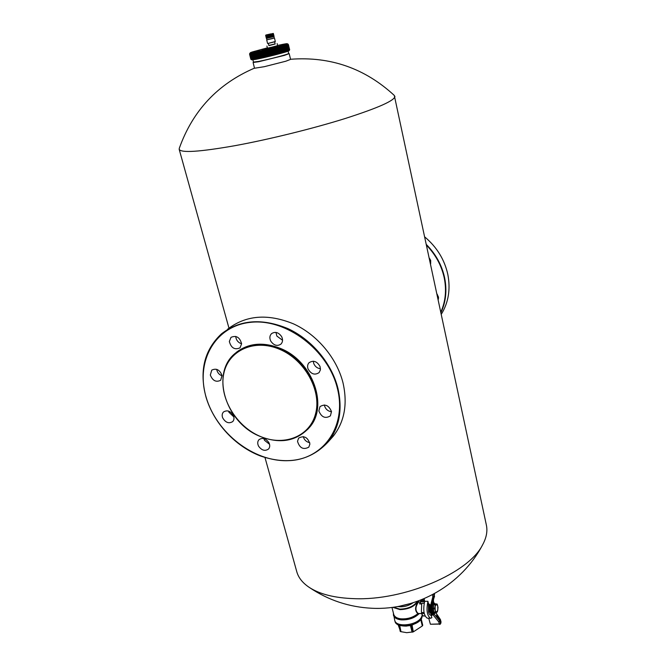 <?xml version="1.0" encoding="UTF-8"?>
<svg xmlns="http://www.w3.org/2000/svg" width="666" height="666" viewBox="0 0 666 666"><rect width="100%" height="100%" fill="white"/><g stroke="black" fill="none" stroke-linecap="round" stroke-linejoin="round"><path stroke-width="1" d="M259.057 435.889C282.834 446.861 309.424 437.254 315.509 414.019C321.961 390.95 305.011 359.931 279.678 349.325C254.42 338.361 228.388 350.424 223.776 373.618C218.798 396.67 235.19 425.233 259.057 435.889M279.92 348.851C262.046 341.924 246.969 343.548 234.707 353.729C210.556 373.842 225.741 422.252 259.149 436.022C279.071 444.164 295.521 441.65 308.483 428.471C328.488 407.617 312.645 361.663 279.92 348.851M236.355 352.339C248.56 343.015 263.245 341.708 280.428 348.418C313.128 361.213 328.946 407.134 308.949 427.972L307.617 429.437M206.135 397.236C195.379 361.613 214.943 325.84 250.624 322.327C286.155 318.248 328.221 350.008 337.412 388.453C347.136 426.848 322.777 459.915 288.17 460.672C253.671 461.979 216.417 432.925 206.135 397.236M281.66 336.663C283.033 339.602 282.8 342.074 280.969 344.081C277.256 346.478 273.859 345.496 270.779 341.142C269.38 338.161 269.622 335.664 271.52 333.649C275.225 331.327 278.604 332.326 281.66 336.663M229.337 341.491L231.01 337.337C236.305 335.148 239.835 337.296 241.608 343.789L239.993 347.852C234.698 350.125 231.144 348.002 229.337 341.491M258.591 446.203C257.351 443.681 257.451 441.541 258.891 439.768C262.371 437.346 265.692 438.286 268.864 442.582C270.088 445.071 270.005 447.194 268.606 448.951C265.126 451.423 261.788 450.507 258.591 446.203M309.906 444.006L308.833 447.127C303.388 450.05 299.608 448.118 297.502 441.317L298.626 438.111C304.087 435.264 307.85 437.229 309.906 444.006M320.055 366.541L320.413 369.846L319.106 372.594C314.768 375.424 311.072 374.184 308.017 368.872C307.217 366.442 307.55 364.394 309.016 362.737C313.353 359.981 317.033 361.255 320.055 366.541M210.323 375.025L211.738 370.138C216.308 367.965 219.738 369.747 222.028 375.466L220.662 380.278C216.092 382.509 212.645 380.761 210.323 375.025M222.644 417.773C221.811 415.418 222.094 413.486 223.493 411.979C227.356 409.715 230.702 411.005 233.525 415.859C234.34 418.181 234.066 420.096 232.709 421.595C228.846 423.909 225.491 422.644 222.644 417.773M331.493 411.596L330.403 415.859C325.358 418.931 321.512 417.299 318.864 410.964L320.005 406.61C325.058 403.621 328.887 405.286 331.493 411.596M206.01 397.103C199.117 371.087 204.271 350.008 221.453 333.857C239.743 319.705 261.88 317.948 287.862 328.588C311.855 339.602 331.685 363.303 337.92 388.27C342.715 409.548 339.46 427.439 328.138 441.933C310.672 460.631 288.137 465.326 260.531 456.01C235.256 446.403 213.628 423.068 206.01 397.103M330.153 439.677L333.225 436.238C344.48 421.828 347.752 404.071 343.04 382.967C336.904 358.208 317.291 334.748 293.506 323.867C267.749 313.37 245.779 315.151 227.589 329.229M275.974 332.426L276.865 336.072L282.55 340.259M235.739 336.413L235.747 336.505C236.164 340.168 238.112 342.599 241.608 343.789M263.828 438.569L264.51 440.318L269.539 444.28M303.263 436.588C304.212 439.926 306.377 441.966 309.765 442.69M313.303 361.205L313.728 363.486C315.051 366.6 317.307 368.348 320.479 368.748M216.716 369.347L216.783 369.813C217.507 372.769 219.272 374.783 222.086 375.857M228.563 411.08L228.896 412.204L233.841 416.924M324.359 404.953L324.392 405.203C325.324 408.982 327.697 411.163 331.518 411.755M438.078 298.701L438.494 298.626M441.375 314.144C448.509 302.439 450.657 289.202 447.818 274.425C444.538 259.648 436.904 247.211 424.933 237.088M426.556 244.697C435.864 254.212 441.883 265.235 444.622 277.739C447.111 290.251 445.912 301.84 441.025 312.496M426.723 245.454C435.731 254.845 441.566 265.651 444.23 277.872C446.67 290.093 445.562 301.448 440.9 311.929M429.453 258.275L430.677 260.423L430.644 263.861M437.087 294.047L438.528 297.252L438.253 299.509M398.243 625.066L400.607 631.609L399.417 625.341M420.77 619.655L422.311 625.965L413.328 631.859L406.71 632.683L400.607 631.609M422.311 625.965L422.727 625.241L421.237 619.03L422.727 625.241M399.017 625.199L400.199 631.335M420.829 619.588L422.56 625.657M412.903 631.992L411.372 625.632L411.804 625.083M411.288 625.232L410.506 625.84L412.096 632.192M408.874 625.782L410.031 625.549M420.329 620.029L412.487 624.816L409.99 625.532L399.292 625.199L397.777 624.533M421.103 619.097L421.511 618.489M413.07 624.666L412.063 624.999M422.136 615.284L421.42 617.207C417.465 625.449 395.82 627.855 394.705 620.237L393.431 613.261M393.564 613.777C393.964 616.658 396.303 618.414 400.599 619.039L400.716 619.047C407.425 619.497 413.178 617.765 417.957 613.836L417.84 613.636C414.985 611.063 414.868 607.425 417.499 602.722L418.714 602.039L417.848 602.988C415.243 607.467 415.326 610.93 418.106 613.378L418.315 613.885L419.68 613.478M393.406 613.161L393.456 615.234C394.23 617.79 396.794 619.33 401.148 619.855C408.558 620.146 414.543 618.09 419.105 613.694L419.23 613.461M420.496 601.398L419.988 602.688M419.463 603.604L421.486 604.104M391.974 607.425L393.723 614.402C394.563 616.824 396.853 618.289 400.591 618.797C407.309 619.28 413.062 617.557 417.84 613.636L421.212 613.528M393.448 613.303C393.415 616.591 395.82 618.597 400.666 619.322L401.132 619.372C407.875 619.696 413.603 617.865 418.315 613.885L418.456 613.419M424.45 600.266L421.328 600.183L419.896 604.062M424.242 602.847L424.492 600.491M424.142 603.321L421.761 603.254L421.387 611.505L421.686 612.52L424.042 612.595M420.521 601.34L419.905 603.671L421.603 603.721M424.433 600.216L421.461 600.191M424.017 601.323L420.729 601.232L420.687 601.673L423.976 601.764M415.642 601.939L416.625 601.598M435.497 612.204L435.223 610.572L436.563 612.404L433.1 612.129L435.497 612.204L440.434 619.58L438.769 621.894L440.542 620.163L439.502 618.506M433.316 608.108L433.957 604.645L433.316 608.108L432.309 608.108L432.326 608.89L433.325 608.924L434.09 612.129L433.325 608.924M433.1 612.129L434.09 612.129M434.207 604.195L435.606 603.962L435.056 603.646L433.2 604.17L437.262 604.328L438.028 607.583L437.387 611.846L436.563 612.404L437.82 610.089L437.753 605.96L436.413 604.12L435.148 606.418L435.223 610.572L434.715 608.183L432.309 608.108M432.326 608.866L434.723 608.932M434.715 608.183L435.597 604.237M433.957 604.645L435.373 604.653M433.799 612.753L433.733 612.753C431.71 612.812 431.685 603.862 433.708 603.629L434.024 603.637M439.319 618.231L435.531 612.529L434.357 612.495M433.2 604.17L432.967 604.586M435.606 603.954L437.021 603.995M432.95 602.122L433.291 602.872L431.352 605.552L429.237 605.577L428.405 604.853L428.355 603.388L429.928 604.828L430.103 611.505L431.859 614.177L431.343 614.452L429.387 611.646L429.237 605.577L430.527 604.82L430.727 611.513L432.484 614.185L434.523 612.778M435.065 612.778L434.831 613.269L434.648 612.787M433.15 603.13L432.925 602.222L434.423 603.329M433.05 601.739L432.775 602.455M432.575 602.788L432.659 603.854M432.176 604.894L431.834 604.179L432.417 603.063M434.507 594.205L434.032 596.295L432.842 596.753L434.032 596.644L431.61 604.495L431.901 611.163L433.916 614.243L434.14 613.22M428.729 618.231L430.394 624.225L440.076 623.925L440.526 623.501L439.76 620.97L434.19 614.119L434.831 613.269M438.478 617.465L438.195 618.697L439.26 619.555L438.261 617.765L438.969 617.748L439.635 618.872L439.269 619.555M436.771 615.051L436.971 615.917M437.279 616.616L437.87 616.841M436.521 615.7L437.504 617.515M440.401 619.555L440.809 621.478M432.942 602.33L434.407 603.313M434.457 596.053L433.757 598.093M433.133 600.582L432.409 602.747M433.832 598.193L433.017 600.541M431.61 604.495L431.435 611.371L433.916 614.243M431.302 604.645L430.527 604.82M433.633 614.427L432.484 614.185M436.904 615.317L437.346 616.025L436.546 616.067L437.687 617.524L437.279 616.55L438.02 616.458L437.021 615.101L436.663 615.376M440.451 619.638L440.9 621.503M434.315 596.794L433.932 598.185L434.315 596.794M432.9 602.039L433.549 600.332L432.9 602.039M433.683 598.984L433.25 600.582L433.683 598.984M440.717 623.176L441.009 621.586L440.376 621.719L440.492 623.21L440.134 621.694L440.75 621.47M438.586 617.931L439.294 619.155L438.586 617.931M434.224 595.554L434.515 593.98L433.874 594.072L433.991 595.595L433.616 594.089M434.249 597.111L434.54 596.47L434.249 597.111M432.434 594.713L432.842 596.753L430.527 605.719M424.125 598.676L424.658 601.315L427.938 601.298L428.355 603.388M440.784 623.018L440.351 624.142L439.41 624.084L438.769 621.894L432.808 614.568L431.318 615.834L431.843 617.715L430.469 618.298C427.014 615.65 426.165 609.989 427.938 601.298M438.561 617.973L439.027 619.064M430.394 624.225L439.377 624.084M424.658 601.315C422.918 609.973 423.776 615.592 427.231 618.181L427.381 618.19M433.341 600.84L433.874 602.68M428.405 604.853L428.504 612.029C429.07 614.218 429.853 615.251 430.852 615.126L431.318 615.834M430.852 615.126L431.343 614.452L432.242 614.56L431.993 614.177M422.585 600.166L424.359 599.816M423.376 615.983L421.17 613.428L424.234 613.519M421.17 613.428L421.686 612.52M288.644 53.43L289.169 53.613L290.584 59.374L285.856 61.205L264.302 66.692L254.512 68.24L253.097 62.479L253.48 62.071M289.169 53.613L284.424 55.378L258.633 61.738L253.097 62.479M288.095 51.157L288.653 53.455C289.585 53.938 269.255 59.349 258.891 61.364L253.48 62.088L252.914 59.807M274.65 41.883L275.175 44.014L269.397 45.504L268.848 45.571L268.323 43.44M275.141 43.881L268.814 45.43M268.906 47.869L270.329 47.444L270.796 47.877L270.479 47.511L277.289 45.738M269.355 47.827L270.471 47.527M270.796 47.877L269.63 48.202M268.848 47.877L267.665 48.185M266.6 48.335L267.707 48.193M264.56 49.001L266.7 48.31C262.346 49.475 262.712 49.434 267.799 48.168L263.361 49.242M267.849 48.152L267.041 48.285M269.364 47.86L268.764 47.944C263.486 49.517 258.916 50.083 267.257 48.135L262.138 49.625L268.764 47.944M268.173 47.927L269.705 48.235L262.104 50.033L269.206 48.393M289.144 50.624L289.111 50.683C289.044 51.482 263.728 58.009 254.87 59.499L251.731 59.815M255.727 58.725L254.087 59.024L252.714 53.555L253.122 53.097L253.388 54.021L253.937 52.964L254.229 53.854L254.828 52.805L256.318 58.774L255.727 58.725L254.354 53.247M251.307 54.329L252.522 59.182L251.332 54.379L251.532 53.438L253.263 59.382L252.156 53.338L253.638 59.257L254.087 59.024M253.638 59.257L252.014 53.68M253.022 59.357L251.398 53.788M252.481 59.432L250.999 53.521L252.772 59.241M252.023 59.249L250.707 53.438L252.031 59.249M251.681 59.515L250.433 53.921M251.415 59.515L250.083 53.954M250.841 59.241L249.642 54.47L251.199 59.399M251.298 59.54L249.833 53.963M249.683 54.512L251.032 59.374M252.605 51.865L249.758 53.388L249.592 54.171M249.642 54.47L249.7 53.621M249.675 54.47L249.708 53.58M249.692 54.52L249.675 53.946M250.999 53.521L252.547 59.174M251.532 53.438L251.939 54.279M252.156 53.338L252.614 54.162L252.714 53.555M256.285 58.608L254.92 53.155M256.66 58.541L255.178 53.663L255.786 52.614L257.259 58.408L256.66 58.541L255.286 53.055M257.259 58.408L255.894 52.955M257.659 58.333L256.169 53.463L256.443 52.489L256.943 52.739L257.925 58.442L256.293 52.847M258.3 58.192L256.943 52.739M258.408 58.075L257.359 52.622L257.9 52.164L259.407 57.959L258.724 58.117M258.433 58.067L257.359 52.622M259.407 57.959L258.042 52.497M259.532 57.834L258.483 52.373L259.041 51.915L260.564 57.709L259.848 57.875M259.557 57.834L258.483 52.373M260.564 57.709L259.199 52.239M260.697 57.584L259.657 52.114L260.231 51.648L261.771 57.443L261.022 57.617M260.731 57.576L259.657 52.114M261.771 57.443L260.406 51.973M261.921 57.309L260.881 51.84L261.463 51.365L263.02 57.159L262.246 57.343M261.946 57.301L260.881 51.84M263.02 57.159L261.663 51.69M263.511 57.06L262.013 52.173L262.279 51.19L262.953 51.39L264.302 56.868L263.761 57.168L262.154 51.548M264.302 56.868L262.953 51.39M264.485 56.727L263.453 51.249L264.036 50.766L265.626 56.56L264.818 56.76M264.51 56.718L263.453 51.249M265.626 56.56L264.269 51.082M265.817 56.419L264.777 50.932L265.368 50.458L266.966 56.244L266.142 56.452M265.842 56.41L264.777 50.932M266.966 56.244L265.617 50.766M267.166 56.094L266.134 50.616L266.716 50.133L268.323 55.919L267.491 56.127M267.199 56.094L266.134 50.616M268.323 55.919L266.974 50.441M268.54 55.769L267.499 50.283L268.073 49.8L269.697 55.586L268.856 55.802M268.565 55.761L267.499 50.283M269.697 55.586L268.348 50.108M269.913 55.436L268.873 49.95L269.439 49.467L271.07 55.253L270.221 55.469M269.946 55.428L268.873 49.95M271.07 55.253L269.722 49.767M271.295 55.095L270.238 49.609L270.796 49.134L272.436 54.912L271.595 55.128M271.32 55.087L270.238 49.609M272.436 54.912L271.095 49.426M272.96 54.787L271.503 49.892L271.67 48.926L272.452 49.084L273.793 54.57L273.135 54.912L271.611 49.267M273.793 54.57L272.452 49.084M274.026 54.412L272.96 48.926L273.476 48.46L275.133 54.229L274.309 54.446M274.059 54.404L272.96 48.926M275.133 54.229L273.793 48.743M275.366 54.071L274.292 48.593L274.783 48.118L276.448 53.888L275.641 54.104M275.399 54.063L274.292 48.593M276.448 53.888L275.108 48.41M276.681 53.73L275.599 48.252L276.065 47.785L277.73 53.555L276.939 53.771M276.715 53.721L275.599 48.252M277.73 53.555L276.398 48.069M277.963 53.388L276.873 47.919L277.306 47.461L278.971 53.222L278.213 53.43M277.997 53.38L276.873 47.919M278.971 53.222L277.639 47.744M279.212 53.055L278.097 47.594L278.505 47.144L280.178 52.897L279.437 53.105M279.237 53.047L278.097 47.594M280.178 52.897L278.846 47.419M280.619 52.78L279.254 47.885L279.653 46.828L281.327 52.581L280.619 52.78L279.287 47.278M281.327 52.581L279.995 47.111M281.551 52.414L280.752 46.528L282.417 52.273L281.751 52.472M281.576 52.414L280.411 46.97M282.417 52.273L281.094 46.803M282.642 52.114L281.785 46.245L283.45 51.981L282.817 52.173M282.667 52.106L281.485 46.67M283.45 51.981L282.126 46.52M283.824 51.881L282.517 46.978L282.434 46.079L283.1 46.237L284.415 51.698L283.866 52.031L282.501 46.387M284.415 51.698L283.1 46.237M284.765 51.598L283.35 45.796L283.999 45.979L285.314 51.432L284.798 51.773L283.441 46.145M285.314 51.432L283.999 45.979M285.514 51.274L289.485 50.058M285.531 51.274L284.482 45.463L286.13 51.182M286.413 51.057L284.815 45.738M285.131 45.746L284.965 45.263L285.556 45.504L286.871 50.949M285.889 45.979L287.063 50.791L285.556 45.504M285.905 45.979L285.647 45.03L286.214 45.296L287.529 50.741M288.261 50.391L287.104 45.579L288.253 50.391L287.104 45.579L286.247 44.822L287.704 50.583L286.214 45.296M288.728 50.216L287.179 44.464L287.953 45.271L289.102 50.067L287.512 44.322L288.228 45.146L289.377 49.942L287.754 44.206L289.568 49.833L287.895 44.114L288.52 44.963L289.585 49.883L288.32 44.472M287.104 45.579L288.578 50.366M288.719 50.225L287.271 44.938M289.668 49.75L288.303 44.422M270.829 33.891L265.967 34.99L270.829 33.891M265.634 35.365L266.383 38.42L265.759 35.215L273.26 33.433M270.837 34.049L271.611 37.221L271.087 34.108M271.611 37.221L270.771 34.191M270.18 34.216L270.954 37.388L270.413 34.282M270.954 37.388L270.071 34.366M269.497 34.391L270.271 37.562L269.697 34.457M270.271 37.562L269.355 34.54M268.814 34.557L269.588 37.729L268.981 34.632M269.588 37.729L268.639 34.715M268.157 34.715L268.931 37.879L268.281 34.798M268.931 37.879L267.957 34.873M267.541 34.857L268.315 38.02L267.624 34.957M268.315 38.02L267.324 35.023M267.765 38.145L266.766 35.148M267.516 38.203L266.517 35.198M267.266 38.253L266.3 35.248M267.049 38.303L266.1 35.29M266.85 38.337L265.942 35.315M273.26 33.5L274.234 38.029L272.086 38.67L266.916 39.827L265.809 35.34M266.458 38.412L265.709 35.356M271.986 33.75L272.76 36.921L273.917 36.588L273.168 33.533M273.784 36.63L273.043 33.575M273.643 36.68L272.894 33.616M273.451 36.73L272.702 33.675M273.243 36.788L272.502 33.733M273.002 36.863L272.252 33.8M271.445 33.891L272.219 37.063L272.752 36.93L272.003 33.866M272.452 37.005L271.711 33.941M272.219 37.063L271.42 34.024M274.092 36.513L273.343 33.458L274.059 36.522M274.001 36.555L273.318 33.475M266.908 39.794L274.226 37.995M267.74 43.515L275.299 41.508L274.45 37.979M267.749 43.523L275.2 41.683M290.559 59.266C330.353 56.26 364.926 68.315 394.297 95.438L486.38 525.116C487.695 531.26 486.413 537.862 482.55 544.921C468.756 572.985 404.12 600.874 353.946 598.651C334.69 597.976 319.822 594.247 309.349 587.462C302.647 583 298.46 577.747 296.778 571.694L264.993 457.55M394.905 96.304C394.93 100.466 378.338 107.867 345.146 118.523C312.804 128.638 268.931 139.452 235.223 145.629C199.642 151.89 180.952 153.113 179.171 149.292L179.312 148.243C192.765 110.598 217.832 83.891 254.487 68.123M399.7 625.441L400.999 631.751M398.759 625.091L400.374 631.485M422.677 625.432L421.17 619.13M412.096 625.299L413.328 631.859M410.855 625.349L412.537 632.092M421.645 618.248C417.707 626.49 396.112 628.879 394.996 621.27C395.604 624.467 399.4 626.073 406.385 626.098C414.527 624.708 419.605 622.144 421.636 618.398L422.427 615.592L421.645 618.248M417.823 601.173L417.366 602.147C413.836 606.868 408.058 609.365 400.025 609.623L392.765 607.325M421.112 600.307L420.537 601.315L421.112 600.307M417.324 601.348L417.107 601.764C413.586 606.393 407.883 608.849 400 609.14L393.29 607.259M417.016 601.465L416.75 601.914M412.953 602.83C409.082 605.527 404.836 606.851 400.208 606.784L397.843 606.535M411.496 603.279L399.35 606.26M434.107 612.762L433.067 612.42L432.117 608.391L432.9 604.295L434.207 603.621M433.591 594.097L434.032 596.644L434.465 594.438M440.701 623.176L439.652 624.458M440.984 621.919L440.909 623.126M267.416 48.094L266.916 46.046M270.579 47.661L277.655 45.696M252.747 51.823L267.357 47.86L252.764 51.815C240.942 55.503 275.2 47.802 284.915 44.572C288.644 43.265 286.197 43.556 277.572 45.446C288.694 43.148 286.455 43.606 287.937 44.031M269.547 48.102L270.646 47.794M264.577 48.951L263.894 49.142M251.032 59.316L249.808 54.462M250.016 54.387L251.273 59.316M251.598 59.291L250.391 54.504M251.606 59.291L250.399 54.504M250.558 53.58L252.039 59.482M252.239 59.316L250.874 53.863M251.865 54.129L253.105 59.099L251.798 53.938M253.13 59.083L251.931 54.279M252.506 53.913L253.779 58.999M253.821 58.974L252.614 54.162L253.838 58.966M252.864 53.205L254.345 59.141M254.587 58.833L253.388 54.021M254.603 58.833L253.405 54.013M254.87 58.883L253.496 53.413M253.646 53.055L255.128 58.999M255.436 58.675L254.229 53.854L255.453 58.675M254.504 52.889L255.994 58.833M256.318 58.774L254.828 52.805M255.436 52.697L256.926 58.65M257.276 58.583L255.786 52.614M256.443 52.489L257.925 58.442M258.3 58.375L256.81 52.398M257.509 52.264L258.991 58.217M259.382 58.142L257.9 52.164M258.624 52.015L260.106 57.984M260.523 57.9L259.041 51.915M259.798 51.757L261.28 57.726M261.713 57.634L260.231 51.648M261.022 51.482L262.504 57.451M262.945 57.359L261.463 51.365M262.279 51.19L263.761 57.168M264.219 57.068L262.737 51.074M263.578 50.891L265.051 56.868M265.526 56.768L264.036 50.766M264.901 50.583L266.375 56.56M266.85 56.46L265.368 50.458M266.242 50.258L267.715 56.244M268.19 56.135L266.716 50.133M267.599 49.933L269.064 55.919M269.547 55.811L268.073 49.8M268.956 49.6L270.429 55.586M270.912 55.478L269.439 49.467M270.321 49.267L271.786 55.245M272.269 55.136L270.796 49.134M271.67 48.926L273.135 54.912M273.609 54.803L272.144 48.793M273.01 48.593L274.475 54.57M274.941 54.462L273.476 48.46M274.334 48.252L275.791 54.229M276.248 54.121L274.783 48.118M275.624 47.919L277.081 53.896M277.522 53.788L276.065 47.785M276.881 47.594L278.33 53.563M278.763 53.463L277.306 47.461M278.097 47.269L279.545 53.238M279.961 53.138L278.505 47.144M279.262 46.953L280.711 52.922M281.11 52.822L279.653 46.828M280.378 46.645L281.826 52.614M282.201 52.522L280.752 46.528M281.435 46.354L282.875 52.323M283.233 52.231L281.785 46.245M282.434 46.079L283.866 52.031M284.199 51.948L282.75 45.971M284.757 51.59L283.45 46.17M285.098 51.682L283.658 45.704M285.622 51.299L284.34 46.012M285.922 51.432L284.482 45.463M286.405 51.032L285.156 45.871M286.663 51.199L285.223 45.23M287.104 50.799L285.889 45.754M287.329 50.982L285.889 45.022M288.395 50.608L286.963 44.664M287.487 45.005L287.371 44.514M287.67 44.788L288.969 50.216M287.97 44.664L289.269 50.083M288.178 44.555L289.477 49.967M288.403 44.955L289.585 49.883M287.729 50.583L286.546 45.654M287.903 50.782L286.472 44.83M286.788 45.105L288.095 50.541M308.483 428.471L308.949 427.972M333.225 436.238L328.138 441.933M394.855 620.712L394.996 621.27M418.723 602.039L420.229 602.081M418.573 600.899L418.847 602.039M434.89 612.787L433.733 612.753M434.99 603.646L433.899 603.612M433.075 601.689L432.942 602.364M432.958 602.156L434.065 602.888M430.469 618.298L427.231 618.181M425.058 616.033L423.251 615.975M277.106 43.548L277.605 45.596M268.315 48.002L269.231 47.794M251.79 59.848L250.932 59.316M251.59 59.307L250.333 54.312M252.006 59.266L250.732 54.212M252.506 59.207L251.224 54.088M253.779 59.024L252.464 53.771M285.622 51.315L284.324 45.937M287.121 50.824L285.864 45.588M289.111 50.683L289.435 50.133M288.295 50.408L287.071 45.305M288.753 50.225L287.537 45.188M289.119 50.075L287.92 45.097M289.394 49.942L288.212 45.005M287.754 50.608L286.513 45.438M267.565 43.398L266.7 39.885M309.349 587.462C328.346 600.257 349.292 607.192 372.194 608.274C417.157 610.456 461.713 584.748 482.55 544.921M179.171 149.292L228.962 328.113"/></g></svg>
